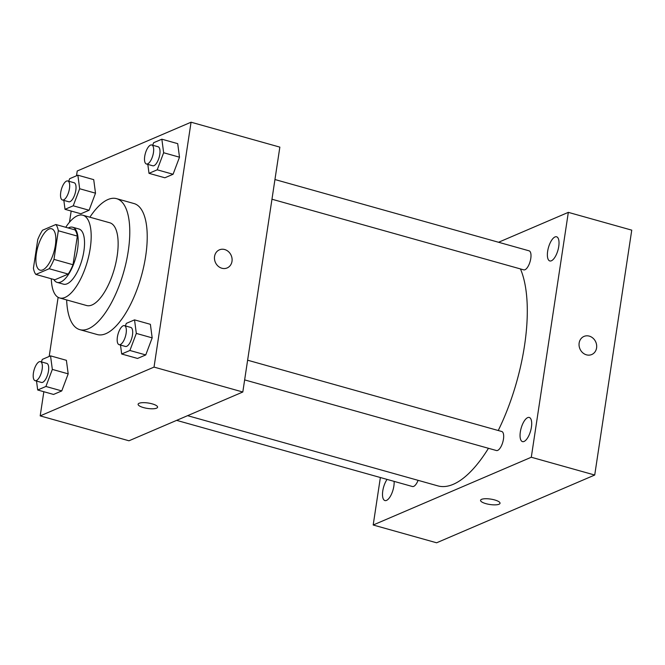 <?xml version="1.0" encoding="UTF-8"?>
<svg xmlns="http://www.w3.org/2000/svg" width="665" height="665" viewBox="0 0 665 665"><rect width="100%" height="100%" fill="white"/><g stroke="black" fill="none" stroke-linecap="round" stroke-linejoin="round"><path stroke-width="1" d="M55.353 245.41A21.48 8.429 105.7 0 1 40.066 270.156A21.48 8.429 105.7 0 1 37.755 247.197A21.48 8.429 105.7 0 1 51.67 228.793A21.48 8.429 105.7 0 1 55.353 245.41M55.868 224.512L42.56 230.215A27.722 10.881 105.7 0 0 37.755 239.558L33.425 268.195A27.722 10.881 105.7 0 0 35.868 274.437L49.177 268.726A27.722 10.881 105.7 0 0 53.981 259.392L58.312 230.755A27.722 10.881 105.7 0 0 55.868 224.512L74.896 229.849A27.722 10.881 105.7 0 1 77.34 236.092L58.312 230.755M35.868 274.437L54.896 279.774L68.204 274.071L49.177 268.726M77.34 236.092L73.009 264.728L53.981 259.392M73.009 264.728A27.722 10.881 105.7 0 1 68.204 274.071M53.79 279.458A28.645 11.239 -74.3 0 0 57.157 282.392A28.645 11.239 -74.3 0 0 60.781 282.018A28.645 11.239 -74.3 0 0 76.766 253.606A28.645 11.239 -74.3 0 0 72.626 227.231A28.645 11.239 -74.3 0 0 68.229 227.987M72.626 227.231L78.969 229.009A28.645 11.239 105.7 0 1 83.881 251.171A28.645 11.239 105.7 0 1 67.123 283.797A28.645 11.239 105.7 0 1 63.499 284.171L57.157 282.392M51.313 278.768A42.967 16.858 -74.3 0 0 59.634 297.962A42.967 16.858 -74.3 0 0 65.062 297.405A42.967 16.858 -74.3 0 0 89.044 254.778A42.967 16.858 -74.3 0 0 82.842 215.227A42.967 16.858 -74.3 0 0 65.752 227.289M59.634 297.962L86.583 305.518A42.967 16.858 -74.3 0 0 92.011 304.969A42.967 16.858 -74.3 0 0 115.993 262.343A42.967 16.858 -74.3 0 0 109.792 222.783L82.842 215.227M66.658 299.932A68.03 26.691 -74.3 0 0 79.808 329.649A68.03 26.691 -74.3 0 0 88.412 328.776A68.03 26.691 -74.3 0 0 126.383 261.287A68.03 26.691 -74.3 0 0 116.566 198.652A68.03 26.691 -74.3 0 0 89.875 217.197M116.566 198.652L134.006 203.548A68.03 26.691 105.7 0 1 145.668 256.175A68.03 26.691 105.7 0 1 105.851 333.672A68.03 26.691 105.7 0 1 97.256 334.545L79.808 329.649M36.517 381.062L37.697 389.998L53.549 394.445L61.762 390.92L68.187 373.855L66.392 360.314L50.54 355.866L42.327 359.383L41.38 361.893M63.84 200.389L65.02 209.325L80.872 213.773L89.093 210.248L95.511 193.183L93.715 179.641L77.863 175.194L69.65 178.71L68.703 181.221M43.848 391.718L40.191 415.883L154.031 367.097L191.063 122.21L77.231 170.996L76.508 175.776M71.172 211.046L69.476 222.226M58.121 297.33L49.177 356.448M120.498 345.069L121.678 354.004L137.539 358.452L145.751 354.935L152.177 337.87L150.381 324.321L134.53 319.873L126.308 323.39L125.361 325.908M147.821 164.396L149.002 173.332L164.862 177.779L173.075 174.263L179.5 157.198L177.705 143.648L161.853 139.201L153.632 142.717L152.692 145.236M40.191 415.883L128.977 440.787L242.808 392.009L154.031 367.097M152.194 403.863A9.842 2.727 8.6 0 1 157.58 407.196A9.842 2.727 8.6 0 1 147.439 408.418A9.842 2.727 8.6 0 1 138.104 404.254A9.842 2.727 8.6 0 1 152.194 403.863M242.808 392.009L279.849 147.123L191.063 122.21M219.4 249.841A9.842 8.637 -113.2 0 1 228.544 251.711A9.842 8.637 -113.2 0 1 231.994 261.337A9.842 8.637 -113.2 0 1 227.156 267.937A9.842 8.637 -113.2 0 1 215.344 262.293A9.842 8.637 -113.2 0 1 219.4 249.841A9.842 8.637 -113.2 0 1 228.544 251.703A9.842 8.637 -113.2 0 1 232.002 261.337A9.842 8.637 -113.2 0 1 227.156 267.937M157.58 407.188A9.842 2.727 8.6 0 1 147.439 408.418A9.842 2.727 8.6 0 1 138.112 404.245M520.454 268.934A121.728 47.755 105.7 0 1 524.519 345.642A121.728 47.755 105.7 0 1 498.243 430.513M488.459 448.301A121.728 47.755 105.7 0 1 437.878 485.882L187.597 415.667M271.968 199.226L523.746 269.857A9.884 3.874 -74.3 0 0 530.146 261.395A9.884 3.874 -74.3 0 0 529.091 250.83L274.944 179.533M418.086 480.33A9.884 3.874 105.7 0 1 412.441 486.522L176.632 420.363M247.621 360.206L501.759 431.502A9.884 3.874 105.7 0 1 503.455 439.149A9.884 3.874 105.7 0 1 496.423 450.529L244.645 379.898M380.372 477.528L373.19 525.001L531.293 457.246L568.334 212.359L498.542 242.268M387.08 479.407A12.544 4.921 -74.3 0 0 382.616 492.183A12.544 4.921 -74.3 0 0 384.935 500.562A12.544 4.921 -74.3 0 0 393.863 486.115A12.544 4.921 -74.3 0 0 394.112 481.385M531.418 427.171A12.544 4.921 -74.3 0 0 529.265 417.462A12.544 4.921 -74.3 0 0 521.136 428.21A12.544 4.921 -74.3 0 0 522.49 441.618A12.544 4.921 -74.3 0 0 531.418 427.171M558.741 246.499A12.544 4.921 -74.3 0 0 556.588 236.79A12.544 4.921 -74.3 0 0 548.459 247.538A12.544 4.921 -74.3 0 0 549.814 260.946A12.544 4.921 -74.3 0 0 558.741 246.499M531.293 457.246L594.718 475.034L436.614 542.79L373.19 525.001M594.718 475.034L631.75 230.148L568.334 212.359M583.986 336.424A9.842 8.637 -113.2 0 1 593.13 338.294A9.842 8.637 -113.2 0 1 596.58 347.928A9.842 8.637 -113.2 0 1 591.742 354.528A9.842 8.637 -113.2 0 1 579.93 348.876A9.842 8.637 -113.2 0 1 583.986 336.424A9.842 8.637 -113.2 0 1 593.13 338.294A9.842 8.637 -113.2 0 1 596.588 347.92A9.842 8.637 -113.2 0 1 591.742 354.528M500.03 503.264A9.842 2.727 8.6 0 1 499.016 504.236A9.842 2.727 8.6 0 1 487.861 504.128A9.842 2.727 8.6 0 1 480.562 500.321A9.842 2.727 8.6 0 1 490.704 499.099A9.842 2.727 8.6 0 1 500.03 503.272A9.842 2.727 8.6 0 1 499.016 504.245A9.842 2.727 8.6 0 1 487.869 504.128A9.842 2.727 8.6 0 1 480.562 500.321M149.002 173.332L157.223 169.808L163.64 152.742L161.853 139.201M151.753 144.97L158.095 146.749A9.884 3.874 105.7 0 1 159.791 154.396A9.884 3.874 105.7 0 1 152.759 165.785L146.416 163.997A9.884 3.874 105.7 0 1 145.352 153.44A9.884 3.874 105.7 0 1 151.753 144.97A9.884 3.874 105.7 0 1 153.449 152.618A9.884 3.874 105.7 0 1 146.416 163.997M164.862 177.779L173.075 174.263L157.223 169.808M173.075 174.263L179.5 157.198L163.64 152.742M179.5 157.198L177.705 143.648M65.02 209.325L73.233 205.801L79.659 188.735L77.863 175.194M67.772 180.963L74.114 182.742A9.884 3.874 105.7 0 1 75.81 190.389A9.884 3.874 105.7 0 1 68.769 201.769L62.435 199.99A9.884 3.874 105.7 0 1 61.371 189.434A9.884 3.874 105.7 0 1 67.772 180.963A9.884 3.874 105.7 0 1 69.468 188.611A9.884 3.874 105.7 0 1 62.435 199.99M80.872 213.773L89.093 210.248L73.233 205.801M89.093 210.248L95.511 193.183L79.659 188.735M95.511 193.183L93.715 179.641M121.678 354.004L129.899 350.48L136.317 333.414L134.53 319.873M124.43 325.642L130.772 327.421A9.884 3.874 105.7 0 1 132.468 335.069A9.884 3.874 105.7 0 1 125.436 346.457L119.093 344.67A9.884 3.874 105.7 0 1 118.029 334.113A9.884 3.874 105.7 0 1 124.43 325.642A9.884 3.874 105.7 0 1 126.126 333.29A9.884 3.874 105.7 0 1 119.093 344.67M137.539 358.452L145.751 354.935L129.899 350.48M145.751 354.935L152.177 337.87L136.317 333.414M152.177 337.87L150.381 324.321M37.697 389.998L45.91 386.473L52.336 369.408L50.54 355.866M40.449 361.635L46.791 363.414A9.884 3.874 105.7 0 1 48.479 371.062A9.884 3.874 105.7 0 1 41.446 382.442L35.104 380.663A9.884 3.874 105.7 0 1 34.048 370.106A9.884 3.874 105.7 0 1 40.449 361.635A9.884 3.874 105.7 0 1 42.144 369.283A9.884 3.874 105.7 0 1 35.104 380.663M53.549 394.445L61.762 390.92L45.91 386.473M61.762 390.92L68.187 373.855L52.336 369.408M68.187 373.855L66.392 360.314"/></g></svg>
